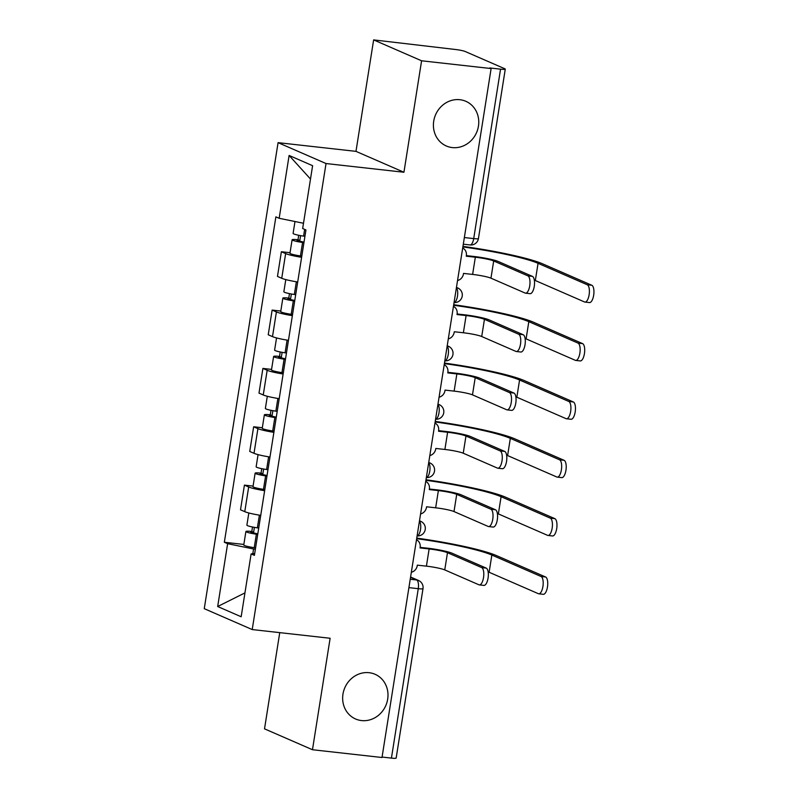 <?xml version="1.0" encoding="UTF-8"?>
<svg xmlns="http://www.w3.org/2000/svg" width="798" height="798" viewBox="0 0 798 798"><rect width="100%" height="100%" fill="white"/><g stroke="black" fill="none" stroke-linecap="round" stroke-linejoin="round"><path stroke-width="1.2" d="M369.115 672.704A24.379 22.344 -66.5 0 1 375.06 674.28A24.379 22.344 -66.5 0 1 386.95 702.4A24.379 22.344 -66.5 0 1 361.534 720.574A24.379 22.344 -66.5 0 1 355.589 718.988A24.379 22.344 -66.5 0 1 343.699 690.869A24.379 22.344 -66.5 0 1 369.115 672.704M459.877 99.71A24.379 22.344 -66.5 0 1 465.813 101.286A24.379 22.344 -66.5 0 1 477.713 129.406A24.379 22.344 -66.5 0 1 452.286 147.58A24.379 22.344 -66.5 0 1 446.341 145.994A24.379 22.344 -66.5 0 1 434.451 117.875A24.379 22.344 -66.5 0 1 459.877 99.71M279.749 632.644L264.517 728.843L312.477 749.731L382.003 757.501L491.119 68.558L421.593 60.788L373.634 39.9L355.978 151.361L278.073 142.652L204.258 608.675L252.218 629.562L326.033 163.54L403.938 172.248L421.593 60.788M373.634 39.9L455.389 49.486A7.621 0.828 9 0 1 465.174 51.491L504.745 68.728A7.621 0.828 9 0 1 505.274 69.137L478.441 238.562A7.621 0.828 -171 0 1 473.713 238.592L500.546 69.157A7.621 0.828 9 0 0 505.274 69.137M312.477 749.731L330.123 638.27L252.218 629.562M408.905 587.627L418.272 588.675A7.621 0.828 -171 0 0 423 588.645L396.157 758.07A7.621 0.828 -171 0 1 391.429 758.1L418.272 588.675A7.621 2.933 -83.6 0 0 416.656 579.976L410.541 577.303M382.072 757.053L391.429 758.1M500.546 69.157L489.723 67.95L491.119 68.558M301.614 257.305A17.526 1.905 -171 0 1 285.644 253.594L281.375 251.739L277.475 276.417L281.734 278.283A17.526 1.905 9 0 0 297.704 281.993M290.043 252.707L281.375 251.739M292.367 315.649A17.526 1.905 -171 0 1 276.407 311.938L272.138 310.083L268.228 334.771L272.497 336.626A17.526 1.905 9 0 0 288.457 340.337M280.806 311.05L272.138 310.083M283.13 374.003A17.526 1.905 -171 0 1 267.16 370.282L262.901 368.427L258.991 393.115L263.25 394.97A17.526 1.905 9 0 0 279.22 398.681M271.569 369.394L262.901 368.427M273.884 432.346A17.526 1.905 -171 0 1 257.924 428.636L253.654 426.78L249.744 451.459L254.013 453.314A17.526 1.905 9 0 0 269.973 457.035M262.323 427.748L253.654 426.78M264.647 490.69A17.526 1.905 -171 0 1 248.677 486.98L244.417 485.124L240.507 509.802L244.767 511.668A17.526 1.905 9 0 0 260.737 515.378M253.086 486.092L244.417 485.124M303.489 223.26L279.17 218.293L289.115 155.46L312.607 165.695L302.661 228.527L305.943 229.954L254.402 555.348L251.121 553.922L241.166 616.754L217.674 606.52L227.63 543.687L253.555 548.984L252.806 553.742M279.17 218.293L275.879 216.866L224.338 542.261L227.63 543.687M278.073 142.652L326.033 163.54M355.978 151.361L403.938 172.248M255.38 549.194L253.555 548.984M243.839 544.435L224.338 542.261M254.692 553.553L251.121 553.922M289.115 155.46L310.492 179.031M244.946 592.894L217.674 606.52M466.351 255.619L473.523 256.427A19.242 2.095 -171 0 1 498.231 261.475L532.416 276.367A8.758 3.372 96.4 0 1 534.341 285.854A8.758 3.372 96.4 0 1 530.081 293.674L525.543 293.165A8.758 3.372 -83.6 0 0 529.802 285.345A8.758 3.372 -83.6 0 0 527.877 275.859L493.693 260.966A14.284 1.556 9 0 0 475.339 257.215L466.261 256.198L466.351 255.639A7.621 6.982 113.5 0 0 462.69 248.008M493.693 260.966L490.96 278.173L525.154 293.066A8.758 3.372 -83.6 0 0 525.543 293.165M457.543 280.527A7.621 6.982 113.5 0 0 463.448 273.963L463.538 273.405L472.616 274.422A14.284 1.556 9 0 1 490.96 278.173M462.95 246.383A73.526 8.01 -171 0 1 542.6 263.829L591.817 285.265A8.758 3.372 96.4 0 1 593.742 294.761A8.758 3.372 96.4 0 1 589.483 302.572L584.934 302.063A8.758 3.372 -83.6 0 0 589.203 294.253A8.758 3.372 -83.6 0 0 587.268 284.756L538.052 263.32A68.568 7.471 9 0 0 462.87 246.931M534.331 280.108A68.568 7.471 9 0 1 535.328 280.527L584.545 301.963A8.758 3.372 -83.6 0 0 584.934 302.063M304.936 236.318L303.579 236.118A9.526 1.037 -171 0 1 293.105 233.425L294.981 221.525M304.018 242.133L296.986 240.557L299.819 240.537L300.597 235.639M303.928 242.672L302.572 242.482A9.526 1.037 -171 0 1 292.098 239.779A9.526 1.037 -171 0 1 298.003 239.749L298.711 235.28M301.794 256.138L300.447 255.949A9.526 1.037 -171 0 1 289.963 253.245L292.098 239.779M299.679 241.445L299.819 240.537L298.003 239.749M523.179 334.711A8.758 3.372 96.4 0 1 525.104 344.197A8.758 3.372 96.4 0 1 520.845 352.018L516.296 351.509A8.758 3.372 -83.6 0 0 520.565 343.699A8.758 3.372 -83.6 0 0 518.63 334.202L484.446 319.31A14.284 1.556 9 0 0 466.102 315.559L457.015 314.552L457.104 313.983L464.286 314.771A19.242 2.095 -171 0 1 488.984 319.818L523.179 334.711L518.63 334.202M484.446 319.31L481.723 336.517L515.907 351.409A8.758 3.372 -83.6 0 0 516.296 351.509M448.306 338.881A7.621 6.982 113.5 0 0 454.202 332.317L454.291 331.749L463.379 332.766A14.284 1.556 9 0 1 481.723 336.517M457.104 313.983A7.621 6.982 113.5 0 0 453.454 306.362M513.932 393.055A8.758 3.372 96.4 0 1 515.867 402.551A8.758 3.372 96.4 0 1 511.598 410.372L507.059 409.863A8.758 3.372 -83.6 0 0 511.319 402.042A8.758 3.372 -83.6 0 0 509.393 392.546L475.209 377.654A14.284 1.556 9 0 0 456.865 373.913L447.778 372.895L447.868 372.337L455.04 373.115A19.242 2.095 -171 0 1 479.748 378.162L513.932 393.055L509.393 392.546M475.209 377.654L472.486 394.86L506.67 409.753A8.758 3.372 -83.6 0 0 507.059 409.863M439.06 397.224A7.621 6.982 113.5 0 0 444.965 390.661L445.055 390.102L454.132 391.12A14.284 1.556 9 0 1 472.486 394.86M447.868 372.337A7.621 6.982 113.5 0 0 444.217 364.706M453.713 304.726A73.526 8.01 -171 0 1 533.353 322.173L582.57 343.609A8.758 3.372 96.4 0 1 584.505 353.105A8.758 3.372 96.4 0 1 580.236 360.925L575.697 360.417A8.758 3.372 -83.6 0 0 579.956 352.596A8.758 3.372 -83.6 0 0 578.031 343.1L528.815 321.664A68.568 7.471 9 0 0 453.623 305.275M525.094 338.452A68.568 7.471 9 0 1 526.091 338.871L575.308 360.307A8.758 3.372 -83.6 0 0 575.697 360.417M295.699 294.661L294.342 294.472A9.526 1.037 -171 0 1 283.859 291.769L285.794 279.589M294.771 300.487L287.749 298.901L290.582 298.881L291.36 293.983M294.691 301.026L293.335 300.826A9.526 1.037 -171 0 1 282.851 298.123A9.526 1.037 -171 0 1 288.766 298.093L289.474 293.624M292.557 314.482L291.2 314.292A9.526 1.037 -171 0 1 280.716 311.589L282.851 298.123M290.442 299.789L290.582 298.881L288.766 298.093M444.466 363.08A73.526 8.01 -171 0 1 524.116 380.516L573.333 401.963A8.758 3.372 96.4 0 1 575.258 411.449A8.758 3.372 96.4 0 1 570.999 419.269L566.45 418.76A8.758 3.372 -83.6 0 0 570.72 410.94A8.758 3.372 -83.6 0 0 568.794 401.454L519.568 380.018A68.568 7.471 9 0 0 444.386 363.619M515.847 396.796A68.568 7.471 9 0 1 516.845 397.214L566.061 418.661A8.758 3.372 -83.6 0 0 566.45 418.76M286.452 353.005L285.095 352.816A9.526 1.037 -171 0 1 274.622 350.113L276.547 337.933M285.534 358.831L278.502 357.245L281.345 357.235L282.113 352.337M285.445 359.369L284.088 359.17A9.526 1.037 -171 0 1 273.614 356.477A9.526 1.037 -171 0 1 279.519 356.437L280.228 351.968M283.31 372.836L281.963 372.636A9.526 1.037 -171 0 1 271.48 369.933L273.614 356.477M281.195 358.142L281.345 357.235L279.519 356.437M438.631 430.661L445.803 431.469A19.242 2.095 -171 0 1 470.511 436.516L504.695 451.409A8.758 3.372 96.4 0 1 506.62 460.895A8.758 3.372 96.4 0 1 502.361 468.715L497.812 468.207A8.758 3.372 -83.6 0 0 502.082 460.386A8.758 3.372 -83.6 0 0 500.156 450.9L465.962 436.007A14.284 1.556 9 0 0 447.618 432.257L438.541 431.239L438.621 430.681A7.621 6.982 113.5 0 0 434.97 423.05M465.962 436.007L463.239 453.214L497.423 468.097A8.758 3.372 -83.6 0 0 497.812 468.207M429.823 455.568A7.621 6.982 113.5 0 0 435.718 449.005L435.808 448.446L444.895 449.464A14.284 1.556 9 0 1 463.239 453.214M495.448 509.752A8.758 3.372 96.4 0 1 497.383 519.239A8.758 3.372 96.4 0 1 493.114 527.059L488.576 526.55A8.758 3.372 -83.6 0 0 492.835 518.73A8.758 3.372 -83.6 0 0 490.91 509.244L456.725 494.351A14.284 1.556 9 0 0 438.381 490.6L429.294 489.593L429.384 489.024L436.556 489.812A19.242 2.095 -171 0 1 461.264 494.86L495.448 509.752L490.91 509.244M456.725 494.351L454.002 511.558L488.186 526.451A8.758 3.372 -83.6 0 0 488.576 526.55M420.576 513.922A7.621 6.982 113.5 0 0 426.481 507.358L426.571 506.79L435.658 507.807A14.284 1.556 9 0 1 454.002 511.558M429.384 489.024A7.621 6.982 113.5 0 0 425.733 481.394M486.211 568.096A8.758 3.372 96.4 0 1 488.137 577.592A8.758 3.372 96.4 0 1 483.877 585.403L479.329 584.904A8.758 3.372 -83.6 0 0 483.598 577.084A8.758 3.372 -83.6 0 0 481.673 567.587L447.479 552.695A14.284 1.556 9 0 0 429.134 548.954L420.057 547.937L420.147 547.378L427.319 548.156A19.242 2.095 -171 0 1 452.027 553.204L486.211 568.096L481.673 567.587M447.479 552.695L444.755 569.902L478.94 584.794A8.758 3.372 -83.6 0 0 479.329 584.904M411.339 572.266A7.621 6.982 113.5 0 0 417.244 565.702L417.324 565.144L426.411 566.151A14.284 1.556 9 0 1 444.755 569.902M420.147 547.378A7.621 6.982 113.5 0 0 416.486 539.747M435.229 421.424A73.526 8.01 -171 0 1 514.87 438.87L564.086 460.306A8.758 3.372 96.4 0 1 566.021 469.793A8.758 3.372 96.4 0 1 561.752 477.613L557.213 477.104A8.758 3.372 -83.6 0 0 561.473 469.294A8.758 3.372 -83.6 0 0 559.548 459.798L510.331 438.361A68.568 7.471 9 0 0 435.139 421.962M506.61 455.149A68.568 7.471 9 0 1 507.608 455.568L556.824 477.005A8.758 3.372 -83.6 0 0 557.213 477.104M277.215 411.359L275.859 411.16A9.526 1.037 -171 0 1 265.375 408.456L267.31 396.277M276.288 417.174L269.265 415.588L272.098 415.578L272.876 410.681M276.208 417.713L274.851 417.524A9.526 1.037 -171 0 1 264.367 414.82A9.526 1.037 -171 0 1 270.283 414.79L270.991 410.322M274.073 431.179L272.716 430.98A9.526 1.037 -171 0 1 262.243 428.287L264.367 414.82M271.958 416.486L272.098 415.578L270.283 414.79M425.992 479.768A73.526 8.01 -171 0 1 505.633 497.214L554.849 518.65A8.758 3.372 96.4 0 1 556.775 528.146A8.758 3.372 96.4 0 1 552.515 535.967L547.977 535.458A8.758 3.372 -83.6 0 0 552.236 527.638A8.758 3.372 -83.6 0 0 550.311 518.141L501.094 496.705A68.568 7.471 9 0 0 425.903 480.316M497.363 513.493A68.568 7.471 9 0 1 498.361 513.912L547.588 535.348A8.758 3.372 -83.6 0 0 547.977 535.458M267.968 469.703L266.622 469.513A9.526 1.037 -171 0 1 256.138 466.81L258.063 454.631M267.051 475.528L260.018 473.942L262.861 473.922L263.629 469.024M266.961 476.057L265.614 475.867A9.526 1.037 -171 0 1 255.131 473.164A9.526 1.037 -171 0 1 261.046 473.134L261.744 468.665M264.826 489.523L263.48 489.334A9.526 1.037 -171 0 1 252.996 486.63L255.131 473.164M262.712 474.83L262.861 473.922L261.046 473.134M416.746 538.121A73.526 8.01 -171 0 1 496.386 555.558L545.613 576.994A8.758 3.372 96.4 0 1 547.538 586.49A8.758 3.372 96.4 0 1 543.268 594.31L538.73 593.802A8.758 3.372 -83.6 0 0 542.999 585.981A8.758 3.372 -83.6 0 0 541.064 576.495L491.847 555.049A68.568 7.471 9 0 0 416.656 538.66M488.127 571.837A68.568 7.471 9 0 1 489.124 572.256L538.341 593.692A8.758 3.372 -83.6 0 0 538.73 593.802M258.732 528.047L257.375 527.857A9.526 1.037 -171 0 1 246.891 525.154L248.826 512.974M257.804 533.872L250.781 532.286L253.614 532.266L254.392 527.378M257.724 534.411L256.367 534.211A9.526 1.037 -171 0 1 245.894 531.508A9.526 1.037 -171 0 1 251.799 531.478L252.507 527.009M255.589 547.877L254.233 547.677A9.526 1.037 -171 0 1 243.759 544.974L245.894 531.508M253.475 533.174L253.614 532.266L251.799 531.478M419.469 520.934A7.621 6.982 -66.5 0 1 420.765 521.343A7.621 7.621 0 0 1 417.095 535.917A7.621 2.933 -83.6 0 0 420.516 529.543A7.621 2.933 -83.6 0 0 419.419 521.214M428.706 462.581A7.621 6.982 -66.5 0 1 430.012 462.99A7.621 7.621 0 0 1 426.332 477.573A7.621 2.933 -83.6 0 0 429.763 471.199A7.621 2.933 -83.6 0 0 428.666 462.87M435.578 419.209A7.621 2.933 -83.6 0 0 439 412.845A7.621 2.933 -83.6 0 0 437.903 404.526M444.825 360.856A7.621 2.933 -83.6 0 0 448.247 354.502A7.621 2.933 -83.6 0 0 447.149 346.172M454.062 302.512A7.621 2.933 -83.6 0 0 457.483 296.158A7.621 2.933 -83.6 0 0 456.386 287.829M410.232 579.258L416.656 579.976A7.621 6.982 113.5 0 1 418.511 580.465L410.581 577.014M254.013 453.314L257.924 428.636M263.25 394.97L267.16 370.282M272.497 336.626L276.407 311.938M281.734 278.283L285.644 253.594M244.767 511.668L248.677 486.98M456.436 287.549A7.621 6.982 -66.5 0 1 457.733 287.948L456.456 287.4M447.189 345.893A7.621 6.982 -66.5 0 1 448.486 346.302L447.219 345.743M437.952 404.237A7.621 6.982 -66.5 0 1 439.249 404.646L437.972 404.087M463.299 244.188L470.072 244.946A7.621 2.933 -83.6 0 0 473.713 238.592L464.356 237.545M527.877 275.859L532.416 276.367M475.339 257.215L472.616 274.422M587.268 284.756L591.817 285.265M303.579 236.118L304.646 229.395M300.447 255.949L302.572 242.482M535.328 280.527L538.052 263.32M466.102 315.559L463.379 332.766M456.865 373.913L454.132 391.12M578.031 343.1L582.57 343.609M294.342 294.472L296.347 281.774M291.2 314.292L293.335 300.826M526.091 338.871L528.815 321.664M568.794 401.454L573.333 401.963M285.095 352.816L287.11 340.118M281.963 372.636L284.088 359.17M516.845 397.214L519.568 380.018M500.156 450.9L504.695 451.409M447.618 432.257L444.895 449.464M438.381 490.6L435.658 507.807M429.134 548.954L426.411 566.151M559.548 459.798L564.086 460.306M275.859 411.16L277.874 398.471M272.716 430.98L274.851 417.524M507.608 455.568L510.331 438.361M550.311 518.141L554.849 518.65M266.622 469.513L268.627 456.815M263.48 489.334L265.614 475.867M498.361 513.912L501.094 496.705M541.064 576.495L545.613 576.994M257.375 527.857L259.39 515.159M254.233 547.677L256.367 534.211M489.124 572.256L491.847 555.049M454.062 302.532A7.621 7.621 0 0 0 457.733 287.948M444.815 360.876A7.621 7.621 0 0 0 448.486 346.302M435.578 419.229A7.621 7.621 0 0 0 439.249 404.646M430.012 462.99L428.735 462.441M420.765 521.343L419.489 520.785M423 588.645A7.621 7.621 0 0 0 418.511 580.465M470.072 244.946A7.621 7.621 0 0 0 478.441 238.562"/></g></svg>
